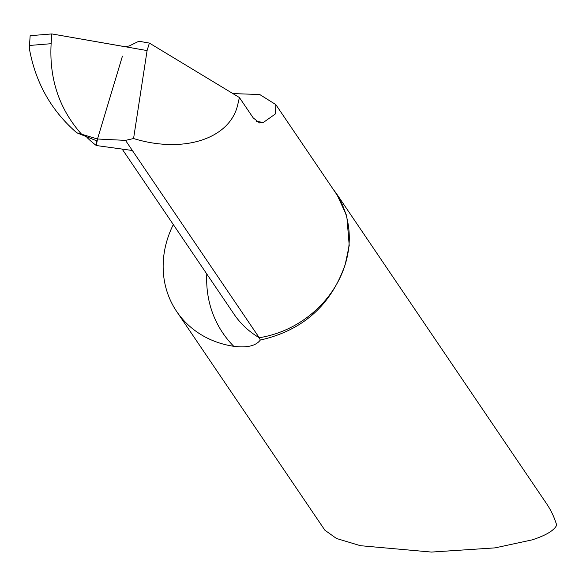 <?xml version="1.0" encoding="UTF-8"?>
<svg xmlns="http://www.w3.org/2000/svg" width="586" height="586" viewBox="0 0 586 586"><rect width="100%" height="100%" fill="white"/><g stroke="black" fill="none" stroke-linecap="round" stroke-linejoin="round"><path stroke-width="0.88" d="M239.41 97.532L237.601 105.319C229.5 139.021 183.22 153.803 133.571 138.538L147.086 50.579L149.379 43.078L239.41 97.532L253.196 117.874L259.554 122.921L263.297 122.503L275.537 113.845L275.801 104.579L259.737 94.529L232.891 93.584M122.181 149.108L234.048 314.206A98.375 86.86 -34.1 0 0 259.239 337.726L125.507 140.376L133.571 138.538M173.317 224.585A99.202 87.592 -34.1 0 0 167.186 239.894A99.202 87.592 -34.1 0 0 176.723 311.562A99.202 87.592 -34.1 0 0 233.755 346.297C247.036 347.989 255.884 345.908 260.301 340.048C302.859 330.438 331.185 305.167 345.279 264.227A98.375 86.86 -34.1 0 0 335.822 193.153L275.801 104.579M332.841 188.751L336.584 193.798L346.787 215.926L349.219 245.49L345.279 264.227A98.375 86.86 -34.1 0 1 259.239 337.726L260.301 340.048M176.723 311.562L324.878 530.205L336.474 538.475L360.412 545.698L431.421 552.071L495.089 547.873L532.081 539.889C545.844 535.45 554.048 530.55 556.7 525.181A99.202 87.592 145.9 0 0 546.489 503.564L336.569 193.776M86.955 137.424A120.269 98.924 -22.4 0 0 96.17 145.416L96.39 144.324L96.17 145.416A120.269 98.924 -22.4 0 0 96.316 145.533L97.503 139.007L125.507 140.376M96.316 145.533L131.821 150.419M147.086 50.579L125.258 46.733L129.198 45.972L138.86 41.24L149.379 43.078M122.423 56.161L97.503 139.007L122.423 56.161M124.628 46.653L51.824 33.929L30.157 35.695L29.3 48.213C35.38 82.487 51.216 110.681 76.803 132.802L97.503 139.007L96.39 144.324L96.617 140.794L76.803 132.802M51.824 33.929L51.129 43.701L29.468 45.466M51.129 43.701C49.143 78.971 59.303 109.157 81.601 134.26M125.258 46.733L51.824 33.929L30.157 35.695M256.25 121.273L263.297 122.503M206.807 273.999A118.218 104.381 -34.1 0 0 233.755 346.297"/></g></svg>
